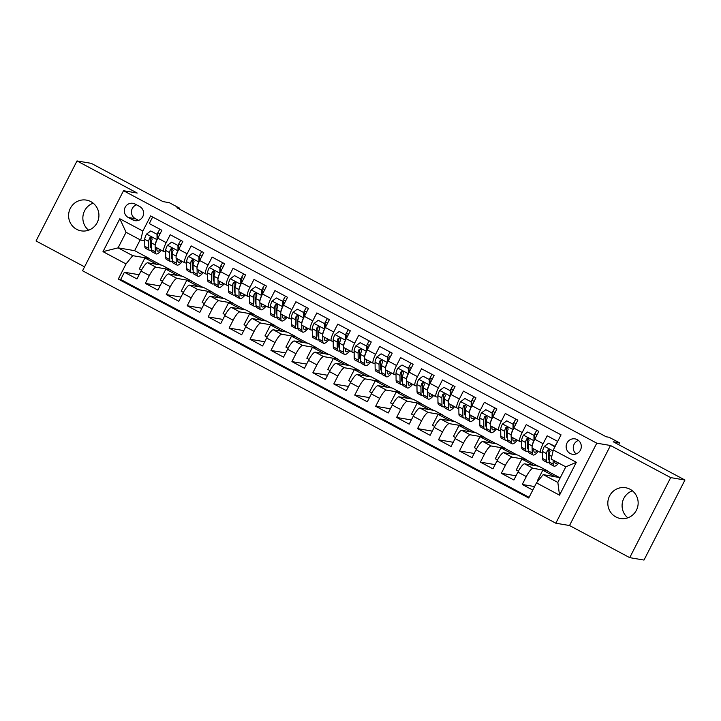 <?xml version="1.0" encoding="UTF-8"?>
<svg xmlns="http://www.w3.org/2000/svg" width="721" height="721" viewBox="0 0 721 721"><rect width="100%" height="100%" fill="white"/><g stroke="black" fill="none" stroke-linecap="round" stroke-linejoin="round"><path stroke-width="1.08" d="M630.064 489.262A15.592 15.15 -80.4 0 0 608.632 498.202A15.592 15.15 -80.4 0 0 620.366 518.48A15.592 15.15 -80.4 0 0 630.064 489.262M627.82 517.822A15.592 15.15 99.6 0 1 632.407 490.812M90.837 201.628A15.592 15.15 -80.4 0 0 69.405 210.568A15.592 15.15 -80.4 0 0 81.14 230.846A15.592 15.15 -80.4 0 0 90.837 201.628M88.593 230.188A15.592 15.15 99.6 0 1 93.18 203.178M577.26 439.639A7.796 7.571 -80.4 0 0 566.544 444.118A7.796 7.571 -80.4 0 0 572.411 454.248A7.796 7.571 -80.4 0 0 577.26 439.639M578.431 440.414A7.796 7.571 -80.4 0 0 576.133 453.924M629.721 557.648L643.997 560.064L684.95 480.033L670.683 477.608L610.48 445.497L596.781 443.172L555.819 523.212L569.518 525.528L629.721 557.648L670.683 477.608M596.781 443.172L123.516 190.723L82.554 270.763L555.819 523.212M123.516 190.723L137.215 193.048L77.003 160.936L36.05 240.967L84.555 266.842M77.003 160.936L91.279 163.352L163 201.61L169.273 202.673L179.745 208.261L176.897 207.774L606.181 436.773L609.038 437.25L619.51 442.838L613.229 441.775L684.95 480.033M557.693 441.414L547.176 435.799L543.129 443.703L534.757 439.233A9.743 2.199 118.1 0 0 532.449 448.219L540.831 452.689A9.743 2.199 -61.9 0 1 543.129 443.703M534.757 439.233L538.794 431.338L526.231 424.633L522.193 432.528L513.812 428.058A9.743 2.199 118.1 0 0 511.513 437.043L519.886 441.513A9.743 2.199 -61.9 0 1 522.193 432.528M513.812 428.058L517.858 420.163L505.295 413.466L501.248 421.361L492.876 416.891A9.743 2.199 118.1 0 0 490.568 425.877L498.95 430.347A9.743 2.199 -61.9 0 1 501.248 421.361M492.876 416.891L496.913 408.996L484.35 402.291L480.312 410.186L471.931 405.716A9.743 2.199 118.1 0 0 469.632 414.71L478.005 419.171A9.743 2.199 -61.9 0 1 480.312 410.186M471.931 405.716L475.977 397.821L463.414 391.124L459.367 399.019L450.995 394.549A9.743 2.199 118.1 0 0 448.687 403.535L457.069 408.005A9.743 2.199 -61.9 0 1 459.367 399.019M450.995 394.549L455.032 386.654L442.469 379.949L438.431 387.844L430.049 383.383A9.743 2.199 118.1 0 0 427.751 392.368L436.124 396.829A9.743 2.199 -61.9 0 1 438.431 387.844M430.049 383.383L434.096 375.488L421.524 368.782L417.486 376.677L409.113 372.207A9.743 2.199 118.1 0 0 406.806 381.193L415.188 385.663A9.743 2.199 -61.9 0 1 417.486 376.677M409.113 372.207L413.151 364.312L400.588 357.607L396.55 365.511L388.168 361.041A9.743 2.199 118.1 0 0 385.87 370.026L394.243 374.496A9.743 2.199 -61.9 0 1 396.55 365.511M388.168 361.041L392.215 353.146L379.643 346.44L375.605 354.335L367.232 349.865A9.743 2.199 118.1 0 0 364.925 358.851L373.298 363.321A9.743 2.199 -61.9 0 1 375.605 354.335M367.232 349.865L371.27 341.97L358.707 335.274L354.669 343.169L346.287 338.699A9.743 2.199 118.1 0 0 343.989 347.684L352.362 352.154A9.743 2.199 -61.9 0 1 354.669 343.169M346.287 338.699L350.325 330.804L337.761 324.099L333.724 331.993L325.351 327.523A9.743 2.199 118.1 0 0 323.044 336.518L331.417 340.979A9.743 2.199 -61.9 0 1 333.724 331.993M325.351 327.523L329.389 319.628L316.825 312.932L312.779 320.827L304.406 316.357A9.743 2.199 118.1 0 0 302.099 325.342L310.481 329.812A9.743 2.199 -61.9 0 1 312.779 320.827M304.406 316.357L308.444 308.462L295.88 301.757L291.843 309.651L283.47 305.19A9.743 2.199 118.1 0 0 281.163 314.176L289.536 318.646A9.743 2.199 -61.9 0 1 291.843 309.651M283.47 305.19L287.508 297.295L274.944 290.59L270.898 298.485L262.525 294.015A9.743 2.199 118.1 0 0 260.218 303L268.6 307.47A9.743 2.199 -61.9 0 1 270.898 298.485M262.525 294.015L266.563 286.12L253.999 279.424L249.962 287.319L241.58 282.848A9.743 2.199 118.1 0 0 239.282 291.834L247.654 296.304A9.743 2.199 -61.9 0 1 249.962 287.319M241.58 282.848L245.627 274.953L233.063 268.248L229.017 276.143L220.644 271.673A9.743 2.199 118.1 0 0 218.337 280.658L226.718 285.128A9.743 2.199 -61.9 0 1 229.017 276.143M220.644 271.673L224.682 263.778L212.118 257.082L208.081 264.977L199.699 260.506A9.743 2.199 118.1 0 0 197.401 269.492L205.773 273.962A9.743 2.199 -61.9 0 1 208.081 264.977M199.699 260.506L203.746 252.611L191.182 245.906L187.136 253.801L178.763 249.34A9.743 2.199 118.1 0 0 176.456 258.325L184.837 262.786A9.743 2.199 -61.9 0 1 187.136 253.801M178.763 249.34L182.801 241.436L170.237 234.74L166.2 242.635A9.743 2.199 118.1 0 0 163.892 251.62A9.743 2.199 118.1 0 0 164.055 251.674L165.677 251.944M162.45 281.235L160.26 280.063L165.848 269.14L170.237 269.654L161.864 265.184L147.706 262.777A9.743 2.199 118.1 0 0 140.992 271.042L136.954 278.937L124.391 272.241L139.108 274.737M170.237 269.654L156.078 267.248A9.743 2.199 118.1 0 0 149.373 275.512L145.336 283.407L160.044 285.904M145.336 283.407L157.899 290.112L161.937 282.217A9.743 2.199 118.1 0 1 168.651 273.953L182.801 276.35L191.182 280.82L177.024 278.414L168.651 273.953M204.331 303.577L202.141 302.405L207.729 291.482L212.118 291.987L203.746 287.526L189.587 285.119A9.743 2.199 118.1 0 0 182.873 293.384L178.835 301.279L166.272 294.583L180.989 297.079M225.276 314.744L223.077 313.572L228.665 302.649L233.063 303.162L224.682 298.692L210.532 296.295A9.743 2.199 118.1 0 0 203.818 304.559L199.78 312.454L187.217 305.749L201.925 308.246M246.221 325.919L244.022 324.747L249.61 313.824L253.999 314.329L245.627 309.859L231.468 307.461A9.743 2.199 118.1 0 0 224.763 315.726L220.716 323.621L208.153 316.916L222.87 319.412M267.158 337.086L264.958 335.914L270.546 324.991L274.944 325.504L266.563 321.034L252.413 318.628A9.743 2.199 118.1 0 0 245.699 326.892L241.661 334.787L229.098 328.091L243.815 330.588M288.103 348.261L285.904 347.089L291.491 336.157L295.88 336.671L287.508 332.201L273.349 329.803A9.743 2.199 118.1 0 0 266.644 338.068L262.597 345.963L250.034 339.258L264.751 341.754M309.039 359.428L306.84 358.256L312.436 347.333L316.825 347.837L308.444 343.376L294.294 340.97A9.743 2.199 118.1 0 0 287.58 349.234L283.542 357.129L270.979 350.433L285.696 352.93M329.984 370.594L327.785 369.422L333.372 358.499L337.761 359.013L329.389 354.543L315.23 352.145A9.743 2.199 118.1 0 0 308.525 360.41L304.478 368.305L291.915 361.6L306.632 364.096M350.92 381.769L348.721 380.598L354.317 369.675L358.707 370.179L350.325 365.718L336.175 363.312A9.743 2.199 118.1 0 0 329.461 371.576L325.423 379.471L312.86 372.775L327.577 375.271M371.865 392.936L369.666 391.764L375.253 380.841L379.643 381.355L371.27 376.885L357.111 374.478A9.743 2.199 118.1 0 0 350.406 382.752L346.359 390.647L333.796 383.942L348.513 386.438M392.801 404.111L390.602 402.94L396.199 392.017L400.588 392.521L392.215 388.051L378.056 385.654A9.743 2.199 118.1 0 0 371.342 393.918L367.304 401.813L354.741 395.108L369.458 397.604M413.746 415.278L411.547 414.106L417.135 403.183L421.533 403.697L413.151 399.227L398.992 396.82A9.743 2.199 118.1 0 0 392.287 405.085L388.249 412.98L375.677 406.284L390.394 408.78M434.682 426.453L432.492 425.282L438.08 414.35L442.469 414.863L434.096 410.393L419.937 407.996A9.743 2.199 118.1 0 0 413.223 416.26L409.186 424.155L396.622 417.45L411.34 419.946M455.627 437.62L453.428 436.448L459.016 425.525L463.414 426.03L455.032 421.569L440.882 419.162A9.743 2.199 118.1 0 0 434.168 427.427L430.131 435.322L417.567 428.625L432.276 431.122M476.563 448.786L474.373 447.615L479.961 436.692L484.35 437.205L475.977 432.735L461.819 430.338A9.743 2.199 118.1 0 0 455.104 438.602L451.067 446.497L438.503 439.792L453.221 442.288M497.508 459.962L495.309 458.79L500.897 447.867L505.295 448.372L496.913 443.911L482.764 441.504A9.743 2.199 118.1 0 0 476.049 449.769L472.012 457.664L459.448 450.967L474.157 453.464M518.453 471.128L516.254 469.957L521.842 459.034L526.231 459.547L517.858 455.077L503.7 452.671A9.743 2.199 118.1 0 0 496.994 460.944L492.948 468.839L480.384 462.134L495.102 464.63M537.677 481.394L537.19 481.132L542.778 470.209L547.176 470.714L538.794 466.244L524.645 463.846A9.743 2.199 118.1 0 0 517.93 472.111L513.893 480.006L501.329 473.3L516.047 475.797M540.831 452.689A9.743 2.199 -61.9 0 0 540.984 452.743L542.607 453.013M548.221 453.969L549.186 454.131M519.886 441.513A9.743 2.199 -61.9 0 0 520.048 441.567L521.671 441.847M527.285 442.793L528.25 442.955M498.95 430.347A9.743 2.199 -61.9 0 0 499.103 430.401L500.725 430.671M506.34 431.627L507.305 431.789M478.005 419.171A9.743 2.199 -61.9 0 0 478.167 419.225L479.789 419.505M485.404 420.451L486.36 420.622M457.069 408.005A9.743 2.199 -61.9 0 0 457.222 408.059L458.844 408.329M464.459 409.285L465.424 409.447M436.124 396.829A9.743 2.199 -61.9 0 0 436.286 396.883L437.908 397.163M443.523 398.118L444.478 398.28M415.188 385.663A9.743 2.199 -61.9 0 0 415.341 385.717L416.963 385.996M422.578 386.943L423.542 387.105M394.243 374.496A9.743 2.199 -61.9 0 0 394.405 374.55L396.027 374.821M401.642 375.776L402.597 375.938M373.298 363.321A9.743 2.199 -61.9 0 0 373.46 363.375L375.082 363.654M380.697 364.601L381.661 364.763M352.362 352.154A9.743 2.199 -61.9 0 0 352.524 352.209L354.146 352.479M359.752 353.434L360.716 353.596M331.417 340.979A9.743 2.199 -61.9 0 0 331.579 341.033L333.201 341.312M338.816 342.268L339.78 342.43M310.481 329.812A9.743 2.199 -61.9 0 0 310.643 329.867L312.265 330.137M317.871 331.092L318.835 331.254M289.536 318.646A9.743 2.199 -61.9 0 0 289.698 318.691L291.32 318.97M296.935 319.926L297.899 320.088M268.6 307.47A9.743 2.199 -61.9 0 0 268.753 307.525L270.375 307.804M275.99 308.75L276.954 308.912M247.654 296.304A9.743 2.199 -61.9 0 0 247.817 296.358L249.439 296.628M255.054 297.584L256.018 297.746M226.718 285.128A9.743 2.199 -61.9 0 0 226.872 285.183L228.494 285.462M234.109 286.408L235.073 286.579M205.773 273.962A9.743 2.199 -61.9 0 0 205.936 274.016L207.558 274.286M213.173 275.242L214.128 275.404M184.837 262.786A9.743 2.199 -61.9 0 0 184.991 262.841L186.613 263.12M192.228 264.075L193.192 264.237M128.221 217.463L132.826 219.923A7.552 7.336 -80.4 0 0 143.209 215.588A7.552 7.336 -80.4 0 0 139.694 206.512L135.088 204.052A7.552 7.336 -80.4 0 0 124.706 208.387A7.552 7.336 -80.4 0 0 128.221 217.463L135.359 218.679L138.531 220.374M560.262 477.699L543.183 474.607L557.847 482.43L565.814 466.857L551.159 459.034L553.304 449.994L561.046 434.853L150.608 215.912L142.857 231.053L140.712 240.093L144.732 240.778M553.304 449.994L576.331 462.278L559.514 495.165L536.478 482.872L528.727 498.013L118.289 279.081L126.031 263.94L102.995 251.647L119.821 218.769L142.857 231.053M547.176 470.714L533.017 468.317L524.645 463.846M526.231 459.547L512.081 457.141L503.7 452.671M505.295 448.372L491.136 445.975L482.764 441.504M484.35 437.205L470.2 434.799L461.819 430.338M463.414 426.03L449.255 423.633L440.882 419.162M442.469 414.863L428.31 412.466L419.937 407.996M421.533 403.697L407.374 401.291L398.992 396.82M400.588 392.521L386.429 390.124L378.056 385.654M379.643 381.355L365.493 378.949L357.111 374.478M358.707 370.179L344.548 367.782L336.175 363.312M337.761 359.013L323.612 356.607L315.23 352.145M316.825 347.837L302.667 345.44L294.294 340.97M295.88 336.671L281.731 334.274L273.349 329.803M274.944 325.504L260.786 323.098L252.413 318.628M253.999 314.329L239.85 311.932L231.468 307.461M233.063 303.162L218.905 300.756L210.532 296.295M212.118 291.987L197.969 289.59L189.587 285.119M171.292 252.9L172.247 253.062M124.391 272.241L120.686 279.487L529.079 497.328M533.017 468.317A9.743 2.199 -61.9 0 0 526.312 476.581L522.265 484.476L532.783 490.082M501.329 473.3L505.367 465.405A9.743 2.199 -61.9 0 1 512.081 457.141M480.384 462.134L484.422 454.239A9.743 2.199 -61.9 0 1 491.136 445.975M459.448 450.967L463.486 443.064A9.743 2.199 -61.9 0 1 470.2 434.799M438.503 439.792L442.541 431.897A9.743 2.199 -61.9 0 1 449.255 423.633M417.567 428.625L421.605 420.731A9.743 2.199 -61.9 0 1 428.31 412.466M396.622 417.45L400.66 409.555A9.743 2.199 -61.9 0 1 407.374 401.291M375.677 406.284L379.724 398.389A9.743 2.199 -61.9 0 1 386.429 390.124M354.741 395.108L358.779 387.213A9.743 2.199 -61.9 0 1 365.493 378.949M333.796 383.942L337.843 376.047A9.743 2.199 -61.9 0 1 344.548 367.782M312.86 372.775L316.898 364.871A9.743 2.199 -61.9 0 1 323.612 356.607M291.915 361.6L295.961 353.705A9.743 2.199 -61.9 0 1 302.667 345.44M270.979 350.433L275.016 342.538A9.743 2.199 -61.9 0 1 281.731 334.274M250.034 339.258L254.08 331.363A9.743 2.199 -61.9 0 1 260.786 323.098M229.098 328.091L233.135 320.196A9.743 2.199 -61.9 0 1 239.85 311.932M208.153 316.916L212.19 309.021A9.743 2.199 -61.9 0 1 218.905 300.756M187.217 305.749L191.254 297.854A9.743 2.199 -61.9 0 1 197.969 289.59M166.272 294.583L170.309 286.688A9.743 2.199 -61.9 0 1 177.024 278.414M152.654 217.003L149.292 223.564L161.864 230.269L157.818 238.164A9.743 2.199 118.1 0 0 155.52 247.15L163.892 251.62M150.347 241.733L151.311 241.895M140.712 240.093L126.058 232.279L118.082 247.853L132.745 255.667L126.031 263.94M140.189 239.814L134.638 250.656L118.082 247.853L102.995 251.647M134.638 250.656L149.301 258.478L132.745 255.667M618.591 444.632L619.51 442.838M179.331 209.081L179.745 208.261M141.514 270.069L139.315 268.897L144.903 257.965L149.301 258.478M149.184 258.695L161.107 265.049M170.129 269.87L182.043 276.224M183.395 292.402L181.196 291.23L186.784 280.307L191.182 280.82M191.065 281.037L202.989 287.391M212.01 292.203L223.925 298.566M232.946 303.379L244.87 309.733M253.891 314.545L265.806 320.908M274.827 325.721L286.751 332.075M295.772 336.887L307.687 343.241M316.717 348.054L328.632 354.417M337.653 359.229L349.568 365.583M358.598 370.396L370.513 376.759M379.534 381.571L391.458 387.925M400.479 392.738L412.394 399.101M421.415 403.913L433.339 410.267M442.361 415.08L454.275 421.434M463.297 426.246L475.22 432.609M484.242 437.422L496.156 443.775M505.178 448.588L517.101 454.951M526.123 459.764L538.037 466.117M547.059 470.93L558.982 477.293M157.962 232.459L158.737 231.062M120.686 279.487L118.289 279.081M144.903 257.965L156.827 264.328M522.265 484.476L534.585 486.567M178.898 243.626L179.673 242.238M165.848 269.14L177.763 275.494M186.784 280.307L198.708 286.67M199.843 254.801L200.564 253.377M207.729 291.482L219.644 297.836M220.779 265.968L221.509 264.553M228.665 302.649L240.589 309.012M241.724 277.134L242.508 275.728M249.61 313.824L261.525 320.178M262.669 288.31L263.39 286.886M270.546 324.991L282.47 331.345M283.605 299.476L284.335 298.061M291.491 336.157L303.406 342.52M304.55 310.652L305.334 309.237M312.436 347.333L324.351 353.687M325.486 321.818L326.271 320.412M333.372 358.499L345.287 364.862M346.431 332.985L347.216 331.579M354.317 369.675L366.232 376.029M367.368 344.16L368.098 342.745M375.253 380.841L387.177 387.204M388.313 355.327L389.097 353.921M396.199 392.017L408.113 398.371M409.249 366.502L409.979 365.078M417.135 403.183L429.058 409.537M430.194 377.669L430.915 376.254M438.08 414.35L449.994 420.713M451.13 388.844L451.914 387.429M459.016 425.525L470.939 431.879M472.075 400.011L472.796 398.596M479.961 436.692L491.875 443.055M493.011 411.177L493.795 409.771M500.897 447.867L512.82 454.221M513.956 422.353L514.74 420.947M521.842 459.034L533.756 465.396M534.901 433.519L535.685 432.113M542.778 470.209L554.701 476.563M536.478 482.872L543.183 474.607M555.837 444.695L556.567 443.271M126.058 232.279L119.821 218.769M576.331 462.278L565.814 466.857M559.514 495.165L557.847 482.43M136.512 204.818A7.552 7.336 -80.4 0 0 135.359 218.679M610.48 445.497L569.518 525.528M157.043 239.769L157.043 234.307L150.752 230.954L146.453 234.163A6.453 1.46 118.1 0 0 144.714 239.318L144.804 246.312A18.638 4.209 118.1 0 0 145.552 248.303L149.535 250.421A18.638 4.209 118.1 0 0 151.311 250.124M150.374 243.743A15.474 3.497 118.1 0 0 151.212 242.842M157.106 234.073A15.474 3.497 118.1 0 0 157.845 232.685A7.679 1.73 -61.9 0 1 159.909 229.224M156.917 239.751A6.453 1.46 118.1 0 0 155.186 244.906L155.195 245.248M155.204 246.735L155.267 251.89A18.638 4.209 118.1 0 0 156.024 253.882A18.638 4.209 118.1 0 0 161.387 250.286M156.872 247.871L156.89 249.439A15.474 3.497 118.1 0 0 157.52 251.088A15.474 3.497 118.1 0 0 160.404 249.754M157.043 234.307L150.752 230.954M157.782 234.433L157.692 238.417M156.024 253.882L152.05 251.764A18.638 4.209 -61.9 0 1 151.293 249.772L151.212 242.779A6.453 1.46 -61.9 0 1 152.176 239.255L151.383 237.218L149.671 237.921A6.453 1.46 118.1 0 0 148.697 241.436L148.778 248.43A18.638 4.209 118.1 0 0 149.535 250.421M151.266 247.709A15.474 3.497 -61.9 0 1 151.022 247.627A15.474 3.497 -61.9 0 1 150.401 245.978L150.31 238.984A3.29 0.739 -61.9 0 1 150.491 238.056L149.671 237.921M177.988 250.935L177.979 245.473L171.697 242.121L167.389 245.329A6.453 1.46 118.1 0 0 165.659 250.484L165.74 257.478A18.638 4.209 118.1 0 0 166.497 259.47L170.471 261.597A18.638 4.209 118.1 0 0 172.247 261.299M171.31 254.919A15.474 3.497 118.1 0 0 172.148 254.017M178.051 245.239A15.474 3.497 118.1 0 0 178.781 243.86A7.679 1.73 -61.9 0 1 180.845 240.399M177.862 250.917A6.453 1.46 118.1 0 0 176.131 256.072L176.131 256.415M176.149 257.902L176.212 263.066A18.638 4.209 118.1 0 0 176.969 265.058A18.638 4.209 118.1 0 0 182.323 261.453M177.817 259.046L177.835 260.605A15.474 3.497 118.1 0 0 178.457 262.264A15.474 3.497 118.1 0 0 181.341 260.93M177.979 245.473L171.697 242.121M178.718 245.6L178.637 249.583M176.969 265.058L172.986 262.931A18.638 4.209 -61.9 0 1 172.229 260.939L172.148 253.954A6.453 1.46 -61.9 0 1 173.121 250.43L172.328 248.385L170.607 249.087A6.453 1.46 118.1 0 0 169.633 252.611L169.723 259.596A18.638 4.209 118.1 0 0 170.471 261.597M172.211 258.884A15.474 3.497 -61.9 0 1 171.968 258.794A15.474 3.497 -61.9 0 1 171.337 257.145L171.256 250.151A3.29 0.739 -61.9 0 1 171.427 249.232L170.607 249.087M198.924 262.111L198.924 256.649L192.642 253.296L188.334 256.505A6.453 1.46 118.1 0 0 186.595 261.66L186.685 268.645A18.638 4.209 118.1 0 0 187.433 270.645L191.416 272.763A18.638 4.209 118.1 0 0 193.192 272.466M192.255 266.085A15.474 3.497 118.1 0 0 193.093 265.184M198.987 256.415A15.474 3.497 118.1 0 0 199.726 255.027A7.679 1.73 -61.9 0 1 201.79 251.566M198.798 262.084A6.453 1.46 118.1 0 0 197.067 267.239L197.076 267.59M197.094 269.077L197.157 274.232A18.638 4.209 118.1 0 0 197.905 276.224A18.638 4.209 118.1 0 0 203.268 272.619M198.753 270.213L198.771 271.781A15.474 3.497 118.1 0 0 199.402 273.43A15.474 3.497 118.1 0 0 202.286 272.096M198.924 256.649L192.642 253.296M199.663 256.766L199.573 260.759M197.905 276.224L193.931 274.106A18.638 4.209 -61.9 0 1 193.174 272.114L193.093 265.121A6.453 1.46 -61.9 0 1 194.066 261.597L193.264 259.56L191.552 260.263A6.453 1.46 118.1 0 0 190.578 263.778L190.659 270.772A18.638 4.209 118.1 0 0 191.416 272.763M193.147 270.051A15.474 3.497 -61.9 0 1 192.904 269.969A15.474 3.497 -61.9 0 1 192.282 268.311L192.192 261.326A3.29 0.739 -61.9 0 1 192.372 260.398L191.552 260.263M219.869 273.277L219.86 267.815L213.578 264.463L209.27 267.671A6.453 1.46 118.1 0 0 207.54 272.826L207.621 279.82A18.638 4.209 118.1 0 0 208.378 281.812L212.353 283.93A18.638 4.209 118.1 0 0 214.128 283.632M213.191 277.261A15.474 3.497 118.1 0 0 214.029 276.359M219.932 267.581A15.474 3.497 118.1 0 0 220.662 266.193A7.679 1.73 -61.9 0 1 222.726 262.741M219.743 273.259A6.453 1.46 118.1 0 0 218.012 278.414L218.012 278.757M218.03 280.244L218.093 285.408A18.638 4.209 118.1 0 0 218.851 287.4A18.638 4.209 118.1 0 0 224.204 283.795M219.698 281.388L219.716 282.947A15.474 3.497 118.1 0 0 220.338 284.606A15.474 3.497 118.1 0 0 223.222 283.272M219.86 267.815L213.578 264.463M220.599 267.942L220.518 271.925M218.851 287.4L214.867 285.273A18.638 4.209 -61.9 0 1 214.119 283.281L214.029 276.287A6.453 1.46 -61.9 0 1 215.002 272.772L214.209 270.726L212.488 271.429A6.453 1.46 118.1 0 0 211.514 274.953L211.604 281.938A18.638 4.209 118.1 0 0 212.353 283.93M214.092 281.226A15.474 3.497 -61.9 0 1 213.849 281.136A15.474 3.497 -61.9 0 1 213.218 279.487L213.137 272.493A3.29 0.739 -61.9 0 1 213.308 271.565L212.488 271.429M240.805 284.453L240.805 278.982L234.523 275.638L230.215 278.847A6.453 1.46 118.1 0 0 228.476 284.002L228.566 290.987A18.638 4.209 118.1 0 0 229.323 292.978L233.298 295.105A18.638 4.209 118.1 0 0 235.073 294.808M234.136 288.427A15.474 3.497 118.1 0 0 234.974 287.526M240.868 278.748A15.474 3.497 118.1 0 0 241.607 277.369A7.679 1.73 -61.9 0 1 243.671 273.908M240.679 284.425A6.453 1.46 118.1 0 0 238.948 289.581L238.957 289.932M238.975 291.419L239.039 296.574A18.638 4.209 118.1 0 0 239.787 298.566A18.638 4.209 118.1 0 0 245.149 294.961M240.634 292.555L240.652 294.114A15.474 3.497 118.1 0 0 241.283 295.772A15.474 3.497 118.1 0 0 244.167 294.438M240.805 278.982L234.523 275.638M241.544 279.108L241.454 283.101M239.787 298.566L235.812 296.448A18.638 4.209 -61.9 0 1 235.055 294.447L234.974 287.463A6.453 1.46 -61.9 0 1 235.947 283.939L235.154 281.902L233.433 282.596A6.453 1.46 118.1 0 0 232.459 286.12L232.541 293.114A18.638 4.209 118.1 0 0 233.298 295.105M235.028 292.393A15.474 3.497 -61.9 0 1 234.785 292.311A15.474 3.497 -61.9 0 1 234.163 290.653L234.082 283.668A3.29 0.739 -61.9 0 1 234.253 282.74L233.433 282.596M261.75 295.619L261.741 290.157L255.459 286.805L251.151 290.013A6.453 1.46 118.1 0 0 249.421 295.168L249.502 302.162A18.638 4.209 118.1 0 0 250.259 304.154L254.243 306.272A18.638 4.209 118.1 0 0 256.009 305.974M255.072 299.594A15.474 3.497 118.1 0 0 255.91 298.701M261.813 289.923A15.474 3.497 118.1 0 0 262.543 288.535A7.679 1.73 -61.9 0 1 264.616 285.083M261.624 295.601A6.453 1.46 118.1 0 0 259.893 300.756L259.893 301.099M259.911 302.586L259.975 307.741A18.638 4.209 118.1 0 0 260.732 309.742A18.638 4.209 118.1 0 0 266.094 306.137M261.579 303.721L261.597 305.289A15.474 3.497 118.1 0 0 262.219 306.939A15.474 3.497 118.1 0 0 265.103 305.605M261.741 290.157L255.459 286.805M262.489 290.284L262.399 294.267M260.732 309.742L256.748 307.615A18.638 4.209 -61.9 0 1 256 305.623L255.91 298.629A6.453 1.46 -61.9 0 1 256.883 295.114L256.09 293.068L254.369 293.771A6.453 1.46 118.1 0 0 253.395 297.286L253.486 304.28A18.638 4.209 118.1 0 0 254.243 306.272M255.973 303.559A15.474 3.497 -61.9 0 1 255.73 303.478A15.474 3.497 -61.9 0 1 255.099 301.829L255.018 294.835A3.29 0.739 -61.9 0 1 255.189 293.907L254.369 293.771M282.686 306.795L282.686 301.324L276.404 297.971L272.096 301.18A6.453 1.46 118.1 0 0 270.357 306.335L270.447 313.329A18.638 4.209 118.1 0 0 271.204 315.32L275.179 317.447A18.638 4.209 118.1 0 0 276.954 317.15M276.017 310.769A15.474 3.497 118.1 0 0 276.855 309.868M282.749 301.09A15.474 3.497 118.1 0 0 283.488 299.711A7.679 1.73 -61.9 0 1 285.552 296.25M282.569 306.767A6.453 1.46 118.1 0 0 280.829 311.923L280.839 312.274M280.857 313.761L280.92 318.916A18.638 4.209 118.1 0 0 281.668 320.908A18.638 4.209 118.1 0 0 287.03 317.303M282.515 314.897L282.533 316.456A15.474 3.497 118.1 0 0 283.164 318.114A15.474 3.497 118.1 0 0 286.048 316.78M282.686 301.324L276.404 297.971M283.425 301.45L283.335 305.443M281.668 320.908L277.693 318.781A18.638 4.209 -61.9 0 1 276.936 316.789L276.855 309.805A6.453 1.46 -61.9 0 1 277.828 306.281L277.035 304.235L275.314 304.938A6.453 1.46 118.1 0 0 274.34 308.462L274.422 315.456A18.638 4.209 118.1 0 0 275.179 317.447M276.909 314.735A15.474 3.497 -61.9 0 1 276.666 314.653A15.474 3.497 -61.9 0 1 276.044 312.995L275.963 306.001A3.29 0.739 -61.9 0 1 276.134 305.082L275.314 304.938M303.631 317.961L303.622 312.499L297.34 309.147L293.032 312.355A6.453 1.46 118.1 0 0 291.302 317.51L291.383 324.495A18.638 4.209 118.1 0 0 292.14 326.496L296.124 328.614A18.638 4.209 118.1 0 0 297.89 328.316M296.962 321.936A15.474 3.497 118.1 0 0 297.791 321.034M303.694 312.265A15.474 3.497 118.1 0 0 304.424 310.877A7.679 1.73 -61.9 0 1 306.497 307.416M303.505 317.943A6.453 1.46 118.1 0 0 301.775 323.098L301.775 323.441M301.793 324.928L301.856 330.083A18.638 4.209 118.1 0 0 302.613 332.075A18.638 4.209 118.1 0 0 307.975 328.479M303.46 326.063L303.478 327.631A15.474 3.497 118.1 0 0 304.1 329.281A15.474 3.497 118.1 0 0 306.984 327.947M303.622 312.499L297.34 309.147M304.37 312.626L304.28 316.609M302.613 332.075L298.629 329.957A18.638 4.209 -61.9 0 1 297.881 327.965L297.791 320.971A6.453 1.46 -61.9 0 1 298.764 317.447L297.971 315.41L296.25 316.113A6.453 1.46 118.1 0 0 295.286 319.628L295.367 326.622A18.638 4.209 118.1 0 0 296.124 328.614M297.854 325.901A15.474 3.497 -61.9 0 1 297.611 325.82A15.474 3.497 -61.9 0 1 296.989 324.162L296.899 317.177A3.29 0.739 -61.9 0 1 297.079 316.249L296.25 316.113M324.567 329.127L324.567 323.666L318.285 320.313L313.977 323.522A6.453 1.46 118.1 0 0 312.247 328.677L312.328 335.671A18.638 4.209 118.1 0 0 313.085 337.662L317.06 339.789A18.638 4.209 118.1 0 0 318.835 339.492M317.898 333.111A15.474 3.497 118.1 0 0 318.736 332.21M324.63 323.432A15.474 3.497 118.1 0 0 325.369 322.053A7.679 1.73 -61.9 0 1 327.433 318.592M324.45 329.109A6.453 1.46 118.1 0 0 322.711 334.265L322.72 334.607M322.738 336.094L322.801 341.258A18.638 4.209 118.1 0 0 323.549 343.25A18.638 4.209 118.1 0 0 328.911 339.645M324.396 337.239L324.414 338.798A15.474 3.497 118.1 0 0 325.045 340.456A15.474 3.497 118.1 0 0 327.929 339.122M324.567 323.666L318.285 320.313M325.306 323.792L325.216 327.776M323.549 343.25L319.574 341.123A18.638 4.209 -61.9 0 1 318.817 339.131L318.736 332.138A6.453 1.46 -61.9 0 1 319.709 328.623L318.916 326.577L317.195 327.28A6.453 1.46 118.1 0 0 316.222 330.804L316.303 337.788A18.638 4.209 118.1 0 0 317.06 339.789M318.79 337.077A15.474 3.497 -61.9 0 1 318.556 336.986A15.474 3.497 -61.9 0 1 317.925 335.337L317.844 328.343A3.29 0.739 -61.9 0 1 318.015 327.424L317.195 327.28M345.512 340.303L345.503 334.832L339.221 331.489L334.914 334.697A6.453 1.46 118.1 0 0 333.183 339.852L333.273 346.837A18.638 4.209 118.1 0 0 334.021 348.829L338.005 350.956A18.638 4.209 118.1 0 0 339.771 350.658M338.843 344.277A15.474 3.497 118.1 0 0 339.681 343.376M345.575 334.607A15.474 3.497 118.1 0 0 346.305 333.219A7.679 1.73 -61.9 0 1 348.378 329.758M345.386 340.276A6.453 1.46 118.1 0 0 343.656 345.431L343.656 345.783M343.674 347.27L343.737 352.425A18.638 4.209 118.1 0 0 344.494 354.417A18.638 4.209 118.1 0 0 349.856 350.812M345.341 348.405L345.359 349.973A15.474 3.497 118.1 0 0 345.981 351.623A15.474 3.497 118.1 0 0 348.874 350.289M345.503 334.832L339.221 331.489M346.251 334.959L346.161 338.951M344.494 354.417L340.519 352.299A18.638 4.209 -61.9 0 1 339.762 350.307L339.672 343.313A6.453 1.46 -61.9 0 1 340.645 339.789L339.852 337.752L338.14 338.455A6.453 1.46 118.1 0 0 337.167 341.97L337.248 348.964A18.638 4.209 118.1 0 0 338.005 350.956M339.735 348.243A15.474 3.497 -61.9 0 1 339.492 348.162A15.474 3.497 -61.9 0 1 338.87 346.504L338.78 339.519A3.29 0.739 -61.9 0 1 338.96 338.591L338.14 338.455M366.448 351.469L366.448 346.008L360.167 342.655L355.859 345.864A6.453 1.46 118.1 0 0 354.128 351.019L354.209 358.013A18.638 4.209 118.1 0 0 354.966 360.004L358.941 362.122A18.638 4.209 118.1 0 0 360.716 361.825M359.779 355.453A15.474 3.497 118.1 0 0 360.617 354.552M366.511 345.774A15.474 3.497 118.1 0 0 367.25 344.386A7.679 1.73 -61.9 0 1 369.314 340.934M366.331 351.451A6.453 1.46 118.1 0 0 364.592 356.607L364.601 356.949M364.619 358.436L364.682 363.591A18.638 4.209 118.1 0 0 365.439 365.592A18.638 4.209 118.1 0 0 370.792 361.987M366.277 359.581L366.295 361.14A15.474 3.497 118.1 0 0 366.926 362.798A15.474 3.497 118.1 0 0 369.81 361.464M366.448 346.008L360.167 342.655M367.187 346.134L367.106 350.118M365.439 365.592L361.455 363.465A18.638 4.209 -61.9 0 1 360.698 361.473L360.617 354.48A6.453 1.46 -61.9 0 1 361.591 350.965L360.797 348.919L359.076 349.622A6.453 1.46 118.1 0 0 358.103 353.146L358.193 360.13A18.638 4.209 118.1 0 0 358.941 362.122M360.68 359.418A15.474 3.497 -61.9 0 1 360.437 359.328A15.474 3.497 -61.9 0 1 359.806 357.679L359.725 350.685A3.29 0.739 -61.9 0 1 359.896 349.757L359.076 349.622M387.393 362.645L387.384 357.174L381.103 353.822L376.795 357.039A6.453 1.46 118.1 0 0 375.064 362.194L375.154 369.179A18.638 4.209 118.1 0 0 375.902 371.171L379.886 373.298A18.638 4.209 118.1 0 0 381.652 373M380.724 366.619A15.474 3.497 118.1 0 0 381.562 365.718M387.456 356.94A15.474 3.497 118.1 0 0 388.186 355.561A7.679 1.73 -61.9 0 1 390.259 352.1M387.267 362.618A6.453 1.46 118.1 0 0 385.537 367.773L385.537 368.125M385.555 369.612L385.618 374.767A18.638 4.209 118.1 0 0 386.375 376.759A18.638 4.209 118.1 0 0 391.737 373.154M387.222 370.747L387.24 372.306A15.474 3.497 118.1 0 0 387.862 373.965A15.474 3.497 118.1 0 0 390.755 372.631M387.384 357.174L381.103 353.822M388.132 357.301L388.042 361.293M386.375 376.759L382.4 374.641A18.638 4.209 -61.9 0 1 381.643 372.64L381.553 365.655A6.453 1.46 -61.9 0 1 382.527 362.131L381.733 360.085L380.021 360.788A6.453 1.46 118.1 0 0 379.048 364.312L379.129 371.306A18.638 4.209 118.1 0 0 379.886 373.298M381.616 370.585A15.474 3.497 -61.9 0 1 381.373 370.504A15.474 3.497 -61.9 0 1 380.751 368.846L380.661 361.861A3.29 0.739 -61.9 0 1 380.841 360.933L380.021 360.788M408.329 373.811L408.329 368.35L402.048 364.997L397.74 368.206A6.453 1.46 118.1 0 0 396.009 373.361L396.09 380.355A18.638 4.209 118.1 0 0 396.847 382.346L400.822 384.464A18.638 4.209 118.1 0 0 402.597 384.167M401.66 377.786A15.474 3.497 118.1 0 0 402.498 376.894M408.401 368.116A15.474 3.497 118.1 0 0 409.131 366.728A7.679 1.73 -61.9 0 1 411.195 363.276M408.212 373.793A6.453 1.46 118.1 0 0 406.473 378.949L406.482 379.291M406.5 380.778L406.563 385.933A18.638 4.209 118.1 0 0 407.32 387.925A18.638 4.209 118.1 0 0 412.673 384.329M408.158 381.914L408.185 383.482A15.474 3.497 118.1 0 0 408.807 385.131A15.474 3.497 118.1 0 0 411.691 383.797M408.329 368.35L402.048 364.997M409.068 368.476L408.987 372.46M407.32 387.925L403.336 385.807A18.638 4.209 -61.9 0 1 402.579 383.815L402.498 376.822A6.453 1.46 -61.9 0 1 403.472 373.307L402.678 371.261L400.957 371.964A6.453 1.46 118.1 0 0 399.984 375.479L400.074 382.472A18.638 4.209 118.1 0 0 400.822 384.464M402.561 381.751A15.474 3.497 -61.9 0 1 402.318 381.67A15.474 3.497 -61.9 0 1 401.687 380.021L401.606 373.027A3.29 0.739 -61.9 0 1 401.777 372.099L400.957 371.964M429.274 384.978L429.274 379.516L422.984 376.164L418.685 379.372A6.453 1.46 118.1 0 0 416.945 384.527L417.035 391.521A18.638 4.209 118.1 0 0 417.783 393.513L421.767 395.64A18.638 4.209 118.1 0 0 423.542 395.342M422.605 388.961A15.474 3.497 118.1 0 0 423.443 388.06M429.337 379.282A15.474 3.497 118.1 0 0 430.077 377.903A7.679 1.73 -61.9 0 1 432.14 374.442M429.148 384.96A6.453 1.46 118.1 0 0 427.418 390.115L427.427 390.467M427.445 391.954L427.499 397.109A18.638 4.209 118.1 0 0 428.256 399.101A18.638 4.209 118.1 0 0 433.618 395.496M429.103 393.089L429.121 394.648A15.474 3.497 118.1 0 0 429.752 396.307A15.474 3.497 118.1 0 0 432.636 394.973M429.274 379.516L422.984 376.164M430.013 379.643L429.923 383.635M428.256 399.101L424.281 396.974A18.638 4.209 -61.9 0 1 423.524 394.982L423.443 387.997A6.453 1.46 -61.9 0 1 424.408 384.473L423.615 382.427L421.902 383.13A6.453 1.46 118.1 0 0 420.929 386.654L421.01 393.648A18.638 4.209 118.1 0 0 421.767 395.64M423.497 392.927A15.474 3.497 -61.9 0 1 423.254 392.846A15.474 3.497 -61.9 0 1 422.632 391.188L422.542 384.194A3.29 0.739 -61.9 0 1 422.722 383.275L421.902 383.13M450.219 396.153L450.21 390.692L443.929 387.339L439.621 390.548A6.453 1.46 118.1 0 0 437.89 395.703L437.971 402.688A18.638 4.209 118.1 0 0 438.728 404.688L442.703 406.806A18.638 4.209 118.1 0 0 444.478 406.509M443.541 400.128A15.474 3.497 118.1 0 0 444.379 399.227M450.283 390.458A15.474 3.497 118.1 0 0 451.013 389.07A7.679 1.73 -61.9 0 1 453.076 385.609M450.093 396.135A6.453 1.46 118.1 0 0 448.363 401.291L448.363 401.633M448.381 403.12L448.444 408.275A18.638 4.209 118.1 0 0 449.201 410.267A18.638 4.209 118.1 0 0 454.554 406.662M450.048 404.256L450.066 405.824A15.474 3.497 118.1 0 0 450.688 407.473A15.474 3.497 118.1 0 0 453.572 406.139M450.21 390.692L443.929 387.339M450.949 390.818L450.868 394.802M449.201 410.267L445.217 408.149A18.638 4.209 -61.9 0 1 444.46 406.157L444.379 399.164A6.453 1.46 -61.9 0 1 445.353 395.64L444.56 393.603L442.838 394.306A6.453 1.46 118.1 0 0 441.865 397.821L441.955 404.814A18.638 4.209 118.1 0 0 442.703 406.806M444.442 404.093A15.474 3.497 -61.9 0 1 444.199 404.012A15.474 3.497 -61.9 0 1 443.568 402.354L443.487 395.369A3.29 0.739 -61.9 0 1 443.658 394.441L442.838 394.306M471.155 407.32L471.155 401.858L464.874 398.506L460.566 401.714A6.453 1.46 118.1 0 0 458.826 406.869L458.916 413.863A18.638 4.209 118.1 0 0 459.665 415.855L463.648 417.982A18.638 4.209 118.1 0 0 465.424 417.684M464.486 411.303A15.474 3.497 118.1 0 0 465.324 410.402M471.219 401.624A15.474 3.497 118.1 0 0 471.958 400.245A7.679 1.73 -61.9 0 1 474.021 396.784M471.029 407.302A6.453 1.46 118.1 0 0 469.299 412.457L469.308 412.8M469.326 414.287L469.389 419.451A18.638 4.209 118.1 0 0 470.137 421.443A18.638 4.209 118.1 0 0 475.5 417.838M470.984 415.431L471.002 416.99A15.474 3.497 118.1 0 0 471.633 418.649A15.474 3.497 118.1 0 0 474.517 417.315M471.155 401.858L464.874 398.506M471.894 401.985L471.804 405.968M470.137 421.443L466.163 419.316A18.638 4.209 -61.9 0 1 465.405 417.324L465.324 410.33A6.453 1.46 -61.9 0 1 466.298 406.815L465.496 404.769L463.783 405.472A6.453 1.46 118.1 0 0 462.81 408.996L462.891 415.981A18.638 4.209 118.1 0 0 463.648 417.982M465.378 415.269A15.474 3.497 -61.9 0 1 465.135 415.179A15.474 3.497 -61.9 0 1 464.513 413.53L464.423 406.536A3.29 0.739 -61.9 0 1 464.603 405.617L463.783 405.472M492.101 418.495L492.092 413.025L485.81 409.681L481.502 412.89A6.453 1.46 118.1 0 0 479.771 418.045L479.853 425.03A18.638 4.209 118.1 0 0 480.61 427.021L484.584 429.148A18.638 4.209 118.1 0 0 486.36 428.851M485.422 422.47A15.474 3.497 118.1 0 0 486.26 421.569M492.164 412.8A15.474 3.497 118.1 0 0 492.894 411.412A7.679 1.73 -61.9 0 1 494.957 407.951M491.974 418.468A6.453 1.46 118.1 0 0 490.244 423.624L490.244 423.975M490.262 425.462L490.325 430.617A18.638 4.209 118.1 0 0 491.082 432.609A18.638 4.209 118.1 0 0 496.436 429.004M491.929 426.598L491.947 428.166A15.474 3.497 118.1 0 0 492.569 429.815A15.474 3.497 118.1 0 0 495.453 428.481M492.092 413.025L485.81 409.681M492.831 413.151L492.749 417.144M491.082 432.609L487.099 430.491A18.638 4.209 -61.9 0 1 486.351 428.499L486.26 421.506A6.453 1.46 -61.9 0 1 487.234 417.982L486.441 415.945L484.719 416.648A6.453 1.46 118.1 0 0 483.746 420.163L483.836 427.156A18.638 4.209 118.1 0 0 484.584 429.148M486.324 426.435A15.474 3.497 -61.9 0 1 486.08 426.354A15.474 3.497 -61.9 0 1 485.449 424.696L485.368 417.711A3.29 0.739 -61.9 0 1 485.539 416.783L484.719 416.648M513.037 429.662L513.037 424.2L506.755 420.848L502.447 424.056A6.453 1.46 118.1 0 0 500.707 429.211L500.798 436.205A18.638 4.209 118.1 0 0 501.555 438.197L505.529 440.315A18.638 4.209 118.1 0 0 507.305 440.017M506.367 433.636A15.474 3.497 118.1 0 0 507.205 432.744M513.1 423.966A15.474 3.497 118.1 0 0 513.839 422.578A7.679 1.73 -61.9 0 1 515.903 419.126M512.91 429.644A6.453 1.46 118.1 0 0 511.18 434.799L511.189 435.142M511.207 436.629L511.27 441.784A18.638 4.209 118.1 0 0 512.018 443.785A18.638 4.209 118.1 0 0 517.381 440.18M512.865 437.773L512.883 439.332A15.474 3.497 118.1 0 0 513.514 440.991A15.474 3.497 118.1 0 0 516.398 439.657M513.037 424.2L506.755 420.848M513.776 424.327L513.685 428.31M512.018 443.785L508.044 441.658A18.638 4.209 -61.9 0 1 507.287 439.666L507.205 432.672A6.453 1.46 -61.9 0 1 508.179 429.157L507.386 427.111L505.664 427.814A6.453 1.46 118.1 0 0 504.691 431.338L504.772 438.323A18.638 4.209 118.1 0 0 505.529 440.315M507.26 437.611A15.474 3.497 -61.9 0 1 507.016 437.521A15.474 3.497 -61.9 0 1 506.394 435.872L506.313 428.878A3.29 0.739 -61.9 0 1 506.484 427.95L505.664 427.814M533.982 440.837L533.973 435.367L527.691 432.014L523.383 435.232A6.453 1.46 118.1 0 0 521.653 440.387L521.734 447.371A18.638 4.209 118.1 0 0 522.491 449.363L526.474 451.49A18.638 4.209 118.1 0 0 528.241 451.193M527.303 444.812A15.474 3.497 118.1 0 0 528.142 443.911M534.045 435.133A15.474 3.497 118.1 0 0 534.775 433.754A7.679 1.73 -61.9 0 1 536.848 430.293M533.855 440.81A6.453 1.46 118.1 0 0 532.125 445.966L532.125 446.317M532.143 447.804L532.206 452.959A18.638 4.209 118.1 0 0 532.963 454.951A18.638 4.209 118.1 0 0 538.326 451.346M533.81 448.94L533.828 450.499A15.474 3.497 118.1 0 0 534.45 452.157A15.474 3.497 118.1 0 0 537.334 450.823M533.973 435.367L527.691 432.014M534.721 435.493L534.631 439.486M532.963 454.951L528.98 452.833A18.638 4.209 -61.9 0 1 528.232 450.832L528.142 443.848A6.453 1.46 -61.9 0 1 529.115 440.324L528.322 438.278L526.6 438.981A6.453 1.46 118.1 0 0 525.627 442.505L525.717 449.498A18.638 4.209 118.1 0 0 526.474 451.49M528.205 448.777A15.474 3.497 -61.9 0 1 527.961 448.696A15.474 3.497 -61.9 0 1 527.33 447.038L527.249 440.053A3.29 0.739 -61.9 0 1 527.421 439.125L526.6 438.981M554.909 446.849L548.636 443.19L544.328 446.398A6.453 1.46 118.1 0 0 542.598 451.553L542.679 458.547A18.638 4.209 118.1 0 0 543.436 460.539L547.41 462.657A18.638 4.209 118.1 0 0 549.186 462.359M548.248 455.978A15.474 3.497 118.1 0 0 549.087 455.086M554.981 446.308A15.474 3.497 118.1 0 0 555.72 444.92A7.679 1.73 -61.9 0 1 557.279 442.216M553.097 460.07L553.151 464.126A18.638 4.209 118.1 0 0 553.899 466.117A18.638 4.209 118.1 0 0 558.766 463.089M554.755 460.953L554.764 461.674A15.474 3.497 118.1 0 0 555.395 463.324A15.474 3.497 118.1 0 0 557.675 462.512M555.143 446.389L548.636 443.19M553.899 466.117L549.925 464A18.638 4.209 -61.9 0 1 549.168 462.008L549.087 455.014A6.453 1.46 -61.9 0 1 550.06 451.499L549.267 449.453L547.545 450.156A6.453 1.46 118.1 0 0 546.572 453.671L546.653 460.665A18.638 4.209 118.1 0 0 547.41 462.657M549.141 459.944A15.474 3.497 -61.9 0 1 548.906 459.863A15.474 3.497 -61.9 0 1 548.275 458.214L548.194 451.22A3.29 0.739 -61.9 0 1 548.366 450.292L547.545 450.156M156.078 267.248L147.706 262.777M149.373 275.512L140.992 271.042M526.312 476.581L517.93 472.111M505.367 465.405L496.994 460.944M484.422 454.239L476.049 449.769M463.486 443.064L455.104 438.602M442.541 431.897L434.168 427.427M421.605 420.731L413.223 416.26M400.66 409.555L392.287 405.085M379.724 398.389L371.342 393.918M358.779 387.213L350.406 382.752M337.843 376.047L329.461 371.576M316.898 364.871L308.525 360.41M295.961 353.705L287.58 349.234M275.016 342.538L266.644 338.068M254.08 331.363L245.699 326.892M233.135 320.196L224.763 315.726M212.19 309.021L203.818 304.559M191.254 297.854L182.873 293.384M170.309 286.688L161.937 282.217M166.2 242.635L157.818 238.164M137.287 220.68L132.826 219.923M156.926 239.615L146.552 234.082M157.845 232.685L160.026 233.856M148.778 248.43L144.804 246.312M155.267 251.89L151.293 249.772M148.697 241.436L144.714 239.318M155.186 244.906L151.212 242.779M177.862 250.782L167.497 245.248M178.781 243.86L180.971 245.023M169.723 259.596L165.74 257.478M176.212 263.066L172.229 260.939M169.633 252.611L165.659 250.484M176.131 256.072L172.148 253.954M198.807 261.948L188.442 256.424M199.726 255.027L201.907 256.189M190.659 270.772L186.685 268.645M197.157 274.232L193.174 272.114M190.578 263.778L186.595 261.66M197.067 267.239L193.093 265.121M219.743 273.124L209.378 267.59M220.662 266.193L222.852 267.365M211.604 281.938L207.621 279.82M218.093 285.408L214.119 283.281M211.514 274.953L207.54 272.826M218.012 278.414L214.029 276.287M240.688 284.29L230.323 278.766M241.607 277.369L243.788 278.531M232.541 293.114L228.566 290.987M239.039 296.574L235.055 294.447M232.459 286.12L228.476 284.002M238.948 289.581L234.974 287.463M261.624 295.466L251.259 289.932M262.543 288.535L264.733 289.707M253.486 304.28L249.502 302.162M259.975 307.741L256 305.623M253.395 297.286L249.421 295.168M259.893 300.756L255.91 298.629M282.569 306.632L272.205 301.108M283.488 299.711L285.669 300.873M274.422 315.456L270.447 313.329M280.92 318.916L276.936 316.789M274.34 308.462L270.357 306.335M280.829 311.923L276.855 309.805M303.505 317.799L293.141 312.274M304.424 310.877L306.614 312.049M295.367 326.622L291.383 324.495M301.856 330.083L297.881 327.965M295.286 319.628L291.302 317.51M301.775 323.098L297.791 320.971M324.45 328.974L314.086 323.441M325.369 322.053L327.55 323.215M316.303 337.788L312.328 335.671M322.801 341.258L318.817 339.131M316.222 330.804L312.247 328.677M322.711 334.265L318.736 332.138M345.386 340.141L335.022 334.616M346.305 333.219L348.495 334.382M337.248 348.964L333.273 346.837M343.737 352.425L339.762 350.307M337.167 341.97L333.183 339.852M343.656 345.431L339.672 343.313M366.331 351.316L355.967 345.783M367.25 344.386L369.44 345.557M358.193 360.13L354.209 358.013M364.682 363.591L360.698 361.473M358.103 353.146L354.128 351.019M364.592 356.607L360.617 354.48M387.276 362.483L376.903 356.958M388.186 355.561L390.376 356.724M379.129 371.306L375.154 369.179M385.618 374.767L381.643 372.64M379.048 364.312L375.064 362.194M385.537 367.773L381.553 365.655M408.212 373.658L397.848 368.125M409.131 366.728L411.321 367.899M400.074 382.472L396.09 380.355M406.563 385.933L402.579 383.815M399.984 375.479L396.009 373.361M406.473 378.949L402.498 376.822M429.157 384.825L418.784 379.3M430.077 377.903L432.258 379.066M421.01 393.648L417.035 391.521M427.499 397.109L423.524 394.982M420.929 386.654L416.945 384.527M427.418 390.115L423.443 387.997M450.093 395.991L439.729 390.467M451.013 389.07L453.203 390.241M441.955 404.814L437.971 402.688M448.444 408.275L444.46 406.157M441.865 397.821L437.89 395.703M448.363 401.291L444.379 399.164M471.038 407.167L460.674 401.633M471.958 400.245L474.139 401.408M462.891 415.981L458.916 413.863M469.389 419.451L465.405 417.324M462.81 408.996L458.826 406.869M469.299 412.457L465.324 410.33M491.974 418.333L481.61 412.809M492.894 411.412L495.084 412.574M483.836 427.156L479.853 425.03M490.325 430.617L486.351 428.499M483.746 420.163L479.771 418.045M490.244 423.624L486.26 421.506M512.919 429.509L502.555 423.975M513.839 422.578L516.02 423.75M504.772 438.323L500.798 436.205M511.27 441.784L507.287 439.666M504.691 431.338L500.707 429.211M511.18 434.799L507.205 432.672M533.855 440.675L523.491 435.151M534.775 433.754L536.965 434.916M525.717 449.498L521.734 447.371M532.206 452.959L528.232 450.832M525.627 442.505L521.653 440.387M532.125 445.966L528.142 443.848M553.079 450.931L544.436 446.317M546.653 460.665L542.679 458.547M553.151 464.126L549.168 462.008M546.572 453.671L542.598 451.553M551.772 456.447L549.087 455.014"/></g></svg>
